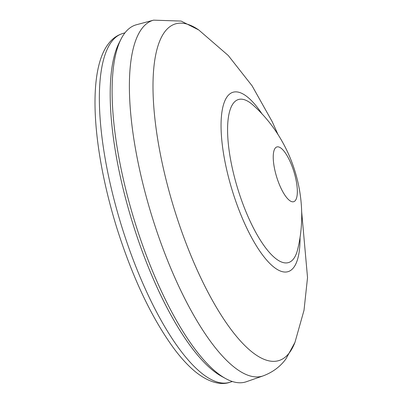 <?xml version="1.0" encoding="UTF-8"?>
<svg xmlns="http://www.w3.org/2000/svg" width="403" height="403" viewBox="0 0 403 403"><rect width="100%" height="100%" fill="white"/><g stroke="black" fill="none" stroke-linecap="round" stroke-linejoin="round"><path stroke-width="0.6" d="M233.322 103.304A85.275 26.87 72.9 0 0 243.971 206.759A85.275 26.87 72.9 0 0 293.626 258.781A85.275 26.87 72.9 0 0 297.767 248.983L297.767 248.973C310.204 197.823 292.664 140.874 253.598 105.581A85.275 26.87 72.9 0 0 233.322 103.304M263.159 375.873A186.121 58.647 72.9 0 1 158.47 236.148A186.121 58.647 72.9 0 1 141.921 28.542A186.121 58.647 72.9 0 1 153.598 20.15L136.41 24.759A186.775 58.853 72.9 0 0 124.693 33.182A186.775 58.853 72.9 0 0 121.046 39.081A186.775 58.853 72.9 0 0 134.486 220.768A186.775 58.853 72.9 0 0 225.594 378.538A186.775 58.853 72.9 0 0 246.359 381.732L263.159 375.873C272.655 372.307 280.241 366.665 285.913 358.952L294.961 342.374L304.013 310.28L307.529 277.591L301.6 211.021M121.046 39.081L118.966 43.176A183.305 57.76 72.9 0 0 132.159 221.489A183.305 57.76 72.9 0 0 221.569 376.326L225.594 378.538M275.163 148.213A28.638 9.027 -107.1 0 1 276.468 147.105A28.638 9.027 -107.1 0 1 292.704 168.016A28.638 9.027 -107.1 0 1 295.414 200.432A28.638 9.027 -107.1 0 1 293.308 201.787A28.638 9.027 -107.1 0 1 277.44 179.375A28.638 9.027 -107.1 0 1 275.163 148.213M278.13 134.809L272.201 121.666L252.107 85.844L228.279 55.523L198.739 29.953A176.091 55.488 72.9 0 0 164.852 31.711A176.091 55.488 72.9 0 0 186.846 245.341A176.091 55.488 72.9 0 0 289.384 352.766A176.091 55.488 72.9 0 0 294.961 342.374M300.044 237.029A93.823 29.565 -107.1 0 1 293.716 267.476A93.823 29.565 -107.1 0 1 239.085 210.24A93.823 29.565 -107.1 0 1 227.368 96.418A93.823 29.565 -107.1 0 1 262.207 114.185M111.641 41.63A182.433 57.488 -107.1 0 1 122.447 33.585C116.799 35.424 112.099 38.869 108.342 43.917C86.816 71.669 92.554 149.72 116.845 228.017C132.673 277.974 151.775 318.239 174.146 348.812C181.521 358.67 188.866 366.534 196.18 372.402C211.046 384.019 222.743 384.87 229.846 382.291A182.433 57.488 -107.1 0 1 127.514 244.127A182.433 57.488 -107.1 0 1 111.641 41.63M153.598 20.15L181.143 21.077L198.739 29.953M229.846 382.291L232.38 381.51M122.447 33.585L124.98 32.804"/></g></svg>
